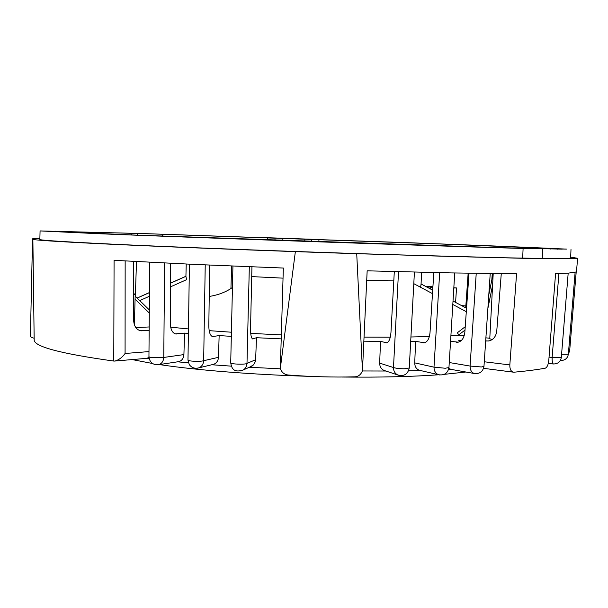 <?xml version="1.0" encoding="UTF-8"?>
<svg xmlns="http://www.w3.org/2000/svg" width="608" height="608" viewBox="0 0 608 608"><rect width="100%" height="100%" fill="white"/><g stroke="black" fill="none" stroke-linecap="round" stroke-linejoin="round"><path stroke-width="0.91" d="M132.164 359.579L152.494 363.493M149.697 262.253L148.945 356.805L150.906 357.534L163.765 357.451C163.468 361.236 161.812 363.637 158.794 364.656L157.616 364.83M523.1 248.474C437.942 246.126 195.556 237.705 99.02 233.73L40.075 230.926L148.39 233.746L410.484 242.767L566.443 249.09L523.1 248.474L522.675 258.111L542.283 258.408M40.075 230.926L39.847 239.453C39.193 240.122 58.824 241.46 98.747 243.481C195.198 248.444 437.448 256.789 522.66 258.111M137.393 235.174L137.446 233.487L152.988 233.928L447.982 244.196C511.419 246.597 561.997 248.71 562.271 249.143L494.585 247.555M475.091 373.639L474.24 373.487C471.489 372.446 470.106 369.976 470.075 366.062L481.399 366.966L483.968 366.388L490.23 273.562M439.698 374.976L438.474 374.695C435.533 373.434 434.044 370.926 434.006 367.156L445.254 368.243L448.955 367.551L454.731 272.984M399.456 375.524L397.67 374.938C394.888 373.418 393.49 370.941 393.482 367.528C395.846 368.296 399.433 368.714 404.252 368.782L409.26 367.992L414.42 272.095M337.113 242.258L284.643 240.578L337.113 242.258M550.742 249.082L550.764 248.52L557.384 248.794L557.369 249.196M432.486 293.626L413.805 283.662M432.706 290.183L421.078 283.966L420.63 287.25M55.161 231.276L80.461 232.112L56.506 231.762M50.722 231.42L72.413 231.83L55.184 231.215M267.3 239.978L267.376 237.713L275.029 237.994L274.953 240.251M267.376 237.713L318.949 239.506L318.873 241.596M540.345 247.958L557.384 248.794M32.87 239.256L34.17 339.75C33.584 346.469 60.124 353.575 113.764 361.053L114.084 260.315L194.256 264.404L283.343 268.044L280.326 368.463L295.359 251.628C219.868 248.961 148.314 246.042 101.551 243.785C55.427 241.505 32.528 240 32.87 239.256L33.904 239.005L32.536 238.807L39.862 238.708M32.536 238.807L30.4 336.133C30.385 336.832 31.639 337.539 34.147 338.261M514.072 372.202C526.627 371.024 537.016 369.694 545.239 368.205C547.116 367.414 548.302 364.785 548.796 360.308L555.575 273.63L567.971 273.19L576.468 271.92L577.6 258.278C577.843 258.962 559.071 258.962 521.284 258.263L356.721 253.718L362.459 370.743L367.164 270.818L451.052 272.908L516.572 273.813L509.831 364.929C509.732 368.912 510.849 371.321 513.175 372.142L514.072 372.202M448.567 369.58L451.41 369.451M408.599 370.789L420.592 370.546M362.391 370.964L385.852 371.017M280.326 368.463C281.656 372.339 284.248 374.52 288.093 374.999C311.152 376.785 333.427 377.393 354.92 376.823C358.492 376.55 361 374.52 362.459 370.743M249.326 367.255L280.425 368.82M211.774 364.754L231.329 366.145M177.604 361.813L188.419 362.824M146.27 358.386L149.165 358.735M159.357 364.572C195.738 370.097 252.92 374.703 310.293 376.375M342.038 377.036C380.122 377.431 412.346 376.679 438.71 374.764M444.288 374.338L465.91 372.012M483.482 368.63L484.234 368.418M148.975 357.542L146.513 358.37M148.983 351.591L125.081 353.468C122.383 357.306 119.054 359.822 115.087 361.023L114.084 361.084M570.669 257.154L577.6 258.278M461.48 340.389L458.759 340.488L461.016 340.814M451.258 369.421L448.848 368.486M420.364 370.492L419.178 370.219C416.26 368.995 414.785 366.54 414.732 362.877L415.598 341.362L410.696 341.4M385.472 370.895L383.785 370.333C381.056 368.851 379.688 366.449 379.666 363.128L380.509 341.362L364.108 341.179M356.721 253.718L295.359 251.628M280.949 338.846L256.492 337.721L255.565 361.22L253.559 364.884L250.04 366.936M231.321 336.346L219.146 335.593L218.477 357.337C218.219 360.711 216.653 363.022 213.78 364.276L212.131 364.671M188.381 333.42L184.543 333.116L183.912 354.593C183.608 358.272 181.959 360.612 178.972 361.608L177.84 361.783M256.492 337.721L252.533 338.899M170.688 327.203L188.45 328.936M209.167 330.653L231.412 332.219M250.716 333.382L281.078 334.886M135.85 327.606L149.18 326.952M149.158 330.44L140.03 330.653M184.543 333.116L175.264 333.876M219.146 335.593L212.412 336.589M133.395 261.402L133.623 320.112C133.958 325.994 136.238 329.536 140.471 330.752L142.074 330.858M542.61 249.006L542.268 258.408C561.442 258.605 570.897 258.468 570.631 257.99L570.996 249.462M468.152 273.228L465.713 307.823M492.29 273.592L491.811 280.007M560.88 360.506L560.606 360.05M553.554 363.987L553.379 363.972C552.444 363.417 552.026 361.228 552.132 357.405L561.321 357.489C560.523 361.79 557.878 363.949 553.379 363.972L548.264 363.538M485.686 340.921L488.672 340.989C493.293 339.963 495.984 336.642 496.759 331.026L501.273 273.691M424.506 342.783L415.598 341.362M458.303 342.16L450.558 341.346M493.21 273.6L489.774 338.702L492.153 339.614M450.908 335.639L459.01 335.13L464.208 335.654M485.898 337.843L489.797 338.238M364.291 337.106L390.29 337.182M410.932 336.984L429.362 336.551M386.825 342.821L380.509 341.362M450.414 369.269L474.24 373.487C479.689 374.049 482.934 371.678 483.976 366.388M456.471 342.213L457.908 342.228C461.837 341.339 464.155 337.949 464.862 332.067L469.019 273.243M419.178 370.219L438.474 374.695C444.296 375.645 447.792 373.266 448.955 367.551M423.16 342.798L424.217 342.828C427.454 342.023 429.392 338.58 430.023 332.5L433.816 272.551M383.785 370.333L397.67 374.938C403.978 376.633 407.839 374.315 409.26 367.992M385.92 342.813L386.627 342.859C388.998 342.091 390.442 338.603 390.967 332.386L394.311 271.578M232.932 266.076L230.713 362.816C230.227 364.184 245.153 364.754 246.992 363.432L246.453 366.115L245.085 368.44L243.489 369.877L240.882 371.002M251.94 266.844L250.542 328.198C250.511 334.499 251.218 338.078 252.639 338.945L253.065 338.93M189.43 264.184L187.978 360.065C187.53 361.281 200.572 361.813 203.665 360.704C203.406 364.177 201.818 366.556 198.884 367.84L197.152 368.25M209.661 265.088L208.818 325.888C208.916 332.105 210.186 335.692 212.61 336.642L213.362 336.65M170.658 263.294L170.316 323.243C170.529 329.323 172.277 332.888 175.56 333.944L176.654 333.99M283.001 278.145L251.72 276.602M232.438 287.516L230.934 288.534C224.914 292.456 217.679 295.1 209.22 296.468M133.524 293.687L135.212 294.173L133.524 294.576M503.637 247.828L135.782 235.114L48.8 231.215L131.26 233.252L131.252 234.931M455.582 302.412L456.532 287.949L453.826 287.759M568.617 351.014L569.666 350.755M459.01 335.13L457.33 332.781L465.242 326.701M466.306 311.684L452.808 304.479M393.84 280.136L366.746 280.372M503.644 247.714L494.6 247.312M576.179 272.186L569.666 350.786L568.313 354.274L561.579 354.289M186.238 264.032L185.919 276.328L170.544 283.191M186.534 279.71L185.919 276.328M137.446 233.487L131.26 233.252M432.942 286.391L426.626 286.695L432.881 287.424M453.811 288.01L456.532 287.949M550.764 248.52L524.932 247.509L540.352 247.927M430.897 287.28L429.537 288.488M50.722 231.238L56.514 231.397M311.585 241.361L311.661 239.263L275.029 237.994M311.661 239.263L318.949 239.506M183.912 354.593L163.765 357.451L164.624 263.006M476.231 273.364L470.075 366.062L449.266 362.535M439.668 272.673L434.006 367.156L414.732 362.877M398.521 271.692L393.482 367.528L379.666 363.128M71.303 232.469L71.318 231.868M509.831 364.929L484.287 361.768M125.081 353.468L125.157 260.946M549.047 357.154L552.132 357.405L558.912 273.547M489.25 340.883L486.658 341.027M255.778 359.64L246.992 363.432L249.326 266.745M218.477 357.337L203.665 360.704L205.23 264.89M135.075 299.204L149.294 313.006M465.964 305.976L461.502 305.573M492.602 285.213L487.882 308.416M465.006 330.083L458.698 334.917M230.934 288.534L231.64 266.023M186.527 279.695L170.521 286.839M149.424 296.263L139.734 300.588M135.333 296.301L136.504 261.562M535.595 247.958L535.564 248.718M432.797 288.648L431.916 289.758M430.198 288.846L431.414 287.326M149.454 292.608L137.172 298.087M304.889 239.066L304.821 241.171M282.826 240.525L282.895 238.306M466.541 308.264L453.021 301.036M137.127 298.049L149.454 292.547M170.544 283.13L185.881 276.283M421.07 283.989L421.549 272.27M80.438 232.872L80.461 232.112M115.087 361.023L147.159 358.31M483.588 368.334L513.175 372.142M178.972 361.608L158.794 364.656C152.988 365.15 149.705 362.528 148.945 356.805M575.107 272.49L568.351 354.213C567.606 358.31 565.09 360.407 560.812 360.506L560.371 360.476M230.713 362.816C231.496 367.05 232.674 373.54 243.489 369.877L252.358 365.887M187.978 360.065L189.217 364.504C191.566 367.772 194.788 368.889 198.884 367.84L213.78 364.276M135.212 294.173L134.391 324.748M568.184 273.182L561.321 357.489M149.317 309.92L135.158 296.134M524.894 248.322L524.932 247.509M493.111 273.6L488.794 294.872M162.701 234.323L162.67 236.14"/></g></svg>
